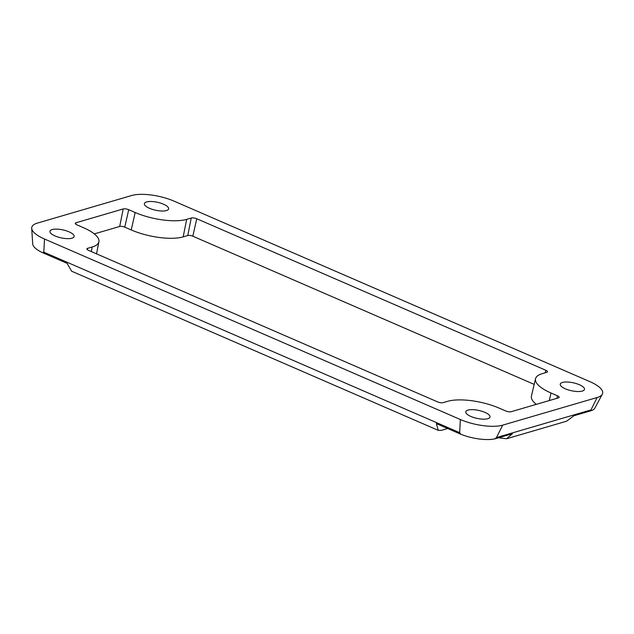 <?xml version="1.0" encoding="UTF-8"?>
<svg xmlns="http://www.w3.org/2000/svg" width="634" height="634" viewBox="0 0 634 634"><rect width="100%" height="100%" fill="white"/><g stroke="black" fill="none" stroke-linecap="round" stroke-linejoin="round"><path stroke-width="0.95" d="M71.951 238.194A12.387 4.073 -167.8 0 1 57.956 237.021A12.387 4.073 -167.8 0 1 49.935 231.267A12.387 4.073 -167.8 0 1 52.131 229.587A12.387 4.073 -167.8 0 1 66.126 230.76A12.387 4.073 -167.8 0 1 74.146 236.506A12.387 4.073 -167.8 0 1 71.951 238.194M166.425 210.559A12.387 4.073 -167.8 0 1 152.429 209.386A12.387 4.073 -167.8 0 1 144.401 203.641A12.387 4.073 -167.8 0 1 146.597 201.953A12.387 4.073 -167.8 0 1 160.6 203.126A12.387 4.073 -167.8 0 1 168.62 208.879A12.387 4.073 -167.8 0 1 166.425 210.559M487.8 418.702A12.387 4.073 -167.8 0 1 473.804 417.529A12.387 4.073 -167.8 0 1 465.784 411.775A12.387 4.073 -167.8 0 1 467.979 410.095A12.387 4.073 -167.8 0 1 481.975 411.268A12.387 4.073 -167.8 0 1 489.995 417.014A12.387 4.073 -167.8 0 1 487.8 418.702M582.274 391.067A12.387 4.073 -167.8 0 1 568.278 389.894A12.387 4.073 -167.8 0 1 560.25 384.149A12.387 4.073 -167.8 0 1 562.453 382.461A12.387 4.073 -167.8 0 1 576.449 383.633A12.387 4.073 -167.8 0 1 584.469 389.387A12.387 4.073 -167.8 0 1 582.274 391.067M31.7 228.303L32.714 243.995A26.644 8.765 12.2 0 0 42.454 252.633L43.801 252.158L459.65 432.665L460.934 434.282A26.644 8.765 12.2 0 0 495.011 438.815L496.477 437.563L590.951 409.936L591.34 410.642A26.644 8.765 12.2 0 0 594.89 408.082L602.3 394.213A30.971 10.184 -167.8 0 1 597.141 397.518L502.667 425.152A30.971 10.184 -167.8 0 1 460.363 419.518L44.515 239.018A30.971 10.184 -167.8 0 1 31.7 228.303A30.971 10.184 -167.8 0 1 37.263 223.136L131.729 195.502A30.971 10.184 -167.8 0 1 174.033 201.137L589.882 381.636A30.971 10.184 -167.8 0 1 602.3 394.213M498.49 437.801L506.614 438.744L512.391 433.735L495.011 438.815M447.659 428.521L441.312 430.375L438.268 430.359L436.358 423.615L460.934 434.282M186.673 219.356A37.707 12.403 -167.8 0 1 135.177 212.501L128.718 209.696A4.042 1.331 12.2 0 0 123.194 208.958L75.961 222.772A4.042 1.331 12.2 0 0 75.248 223.327A4.042 1.331 12.2 0 0 76.912 224.84L83.371 227.654A37.707 12.403 -167.8 0 1 98.912 241.784A37.707 12.403 -167.8 0 1 92.207 246.983L87.635 248.322A4.042 1.331 12.2 0 0 86.913 248.877A4.042 1.331 12.2 0 0 88.578 250.39L437.634 401.908A4.042 1.331 12.2 0 0 443.15 402.638L447.723 401.298A37.707 12.403 -167.8 0 1 499.22 408.153L505.686 410.959A4.042 1.331 12.2 0 0 511.202 411.696L558.443 397.883A4.042 1.331 12.2 0 0 559.156 397.344A4.042 1.331 12.2 0 0 557.492 395.814L551.025 393.001A37.707 12.403 -167.8 0 1 535.524 378.72A37.707 12.403 -167.8 0 1 542.197 373.672L546.77 372.332A4.042 1.331 12.2 0 0 547.483 371.793A4.042 1.331 12.2 0 0 545.819 370.264L196.762 218.746A4.042 1.331 12.2 0 0 191.246 218.017L186.673 219.356L183.178 236.87L187.751 235.531A3.709 1.22 -167.8 0 1 192.815 236.205L534.193 384.386M591.34 410.642L573.96 415.73L566.582 421.206L506.614 438.744M438.268 430.359L71.642 271.217L67.03 263.3L42.454 252.633M94.292 233.906L119.699 226.473A3.709 1.22 -167.8 0 1 124.763 227.146L131.23 229.952A38.032 12.506 12.2 0 0 183.178 236.87M535.524 378.72L531.443 396.052A38.032 12.506 12.2 0 0 536.316 404.349M590.951 409.936L597.141 397.518M496.477 437.563L502.667 425.152M459.65 432.665L460.363 419.518M43.801 252.158L44.515 239.018M131.23 229.952L135.177 212.501M187.751 235.531L191.246 218.017M192.815 236.205L196.762 218.746M545.248 372.776L545.819 370.264M549.321 400.545L551.025 393.001M556.921 398.326L557.492 395.814M87.365 249.685L87.635 248.322M91.288 251.563L92.207 246.983M75.692 224.135L75.961 222.772M119.699 226.473L123.194 208.958M124.763 227.146L128.718 209.696M98.912 241.784L96.534 253.846"/></g></svg>
